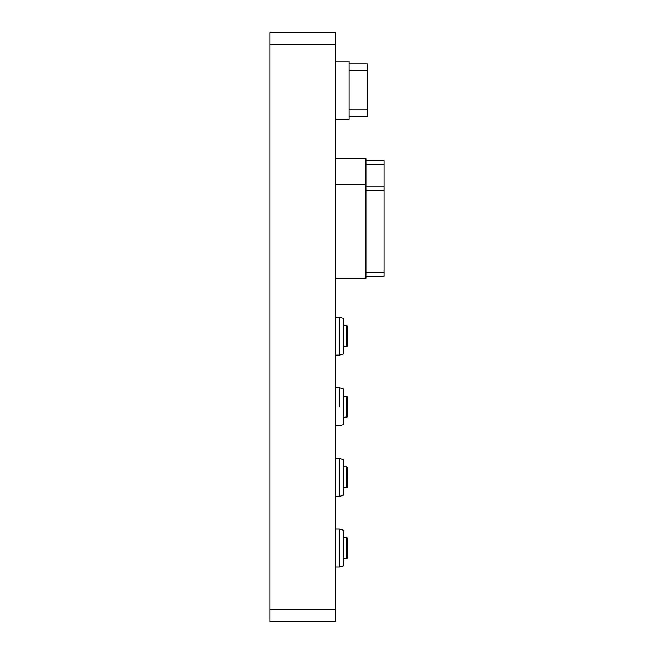 <?xml version="1.0" encoding="UTF-8"?>
<svg xmlns="http://www.w3.org/2000/svg" width="654" height="654" viewBox="0 0 654 654"><rect width="100%" height="100%" fill="white"/><g stroke="black" fill="none" stroke-linecap="round" stroke-linejoin="round"><path stroke-width="0.98" d="M335.437 32.7L335.437 621.3L270.037 621.3L270.037 32.7L335.437 32.7M335.437 119.29L349.171 119.29L349.171 61.214L335.437 61.214M335.437 158.53L365.913 158.53L365.913 278.342L335.437 278.342M335.437 184.69L365.913 184.69M339.377 548.052L339.377 567.018L339.377 529.086L335.437 529.086M335.437 458.454L339.377 458.454L339.377 496.386L335.437 496.386M339.377 406.788L339.377 387.822L335.437 387.822M335.437 317.19L339.377 317.19L339.377 355.122L335.437 355.122M335.437 567.018L339.377 567.018L343.285 565.972L343.285 530.132L339.377 529.086M339.377 496.386L343.285 495.34L343.285 459.5L339.377 458.454L343.285 459.5M335.437 425.754L339.377 425.754L343.285 424.708L343.285 388.868L339.377 387.822M339.377 355.122L343.285 354.076L343.285 318.236L339.377 317.19M349.171 63.83L367.221 63.83L367.221 70.624L349.171 70.624M367.221 70.624L367.221 116.674L349.171 116.674M367.221 109.88L349.171 109.88M365.913 160.622L383.963 160.622L383.963 164.546L365.913 164.546M383.963 164.546L383.963 186.782L365.913 186.782M383.963 186.782L383.963 190.706L365.913 190.706M383.963 190.706L383.963 276.25L365.913 276.25M383.963 272.326L365.913 272.326M335.437 287.498L335.437 283.051M347.209 332.755L347.209 339.557M347.209 325.954L347.209 346.358L346.759 346.62L346.759 325.692L347.209 325.954M347.209 403.387L347.209 410.189M347.209 396.586L347.209 416.99L346.759 417.252L346.759 396.324L347.209 396.586L343.285 396.324M347.233 474.019L347.209 480.821M347.209 467.218L347.209 487.622L346.759 487.884L346.759 466.956L347.209 467.218M347.209 544.651L347.209 551.453M347.209 537.85L347.209 558.254L346.759 558.516L346.759 537.588L347.209 537.85M335.437 44.472L270.037 44.472M335.437 609.528L270.037 609.528M343.285 325.692L346.759 325.692M343.285 346.62L347.209 346.358M343.285 417.252L347.209 416.99M343.285 466.956L346.759 466.956M343.285 487.884L347.209 487.622M343.285 537.588L346.759 537.588M343.285 558.516L347.209 558.254"/></g></svg>
